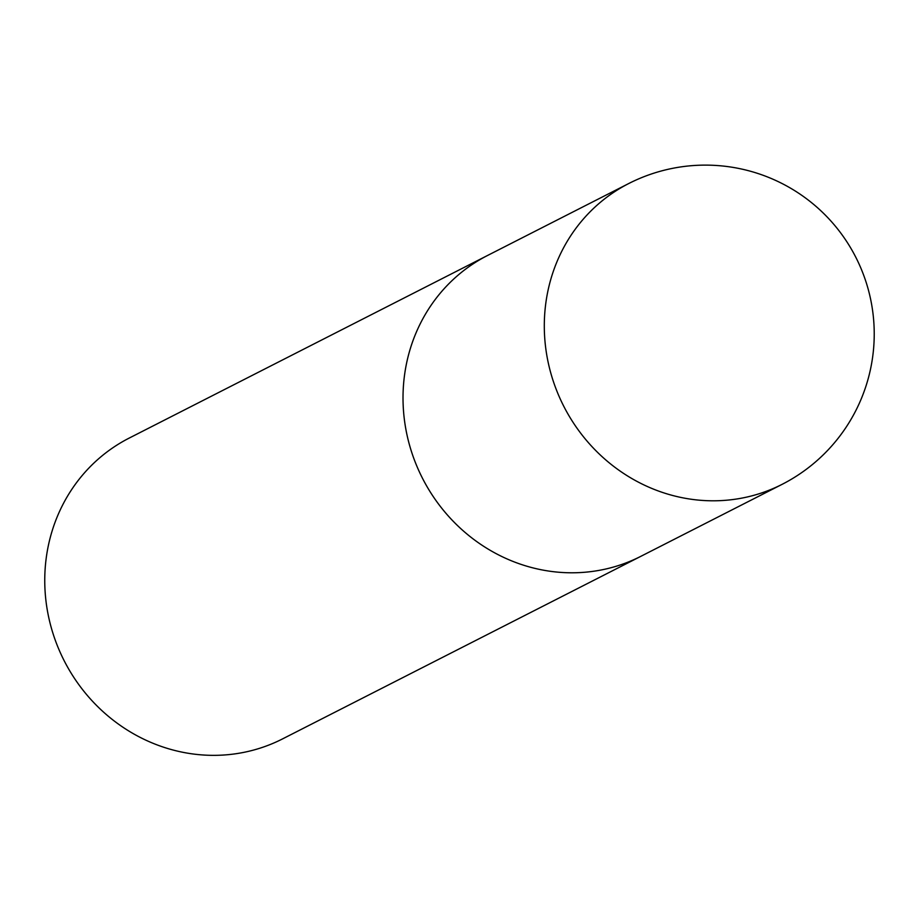 <?xml version="1.0" encoding="UTF-8"?>
<svg xmlns="http://www.w3.org/2000/svg" width="919" height="919" viewBox="0 0 919 919"><rect width="100%" height="100%" fill="white"/><g stroke="black" fill="none" stroke-linecap="round" stroke-linejoin="round"><path stroke-width="1.38" d="M628.757 183.524L129.211 438.076A168.832 159.044 63 0 0 45.95 560.222A168.832 159.044 63 0 0 186.258 752.937A168.832 159.044 63 0 0 282.512 738.922L640.773 556.363A168.832 159.044 63 0 1 544.519 570.377A168.832 159.044 63 0 1 405.819 429.001A168.832 159.044 63 0 1 487.472 255.516A168.832 159.044 63 0 0 415.836 463.67A168.832 159.044 63 0 0 640.773 556.363L782.058 484.37A168.832 168.832 0 0 0 802 195.483A168.832 168.832 0 0 0 628.757 183.524A168.832 159.044 63 0 0 545.495 305.671A168.832 159.044 63 0 0 557.121 391.678A168.832 159.044 63 0 0 782.058 484.37"/></g></svg>
